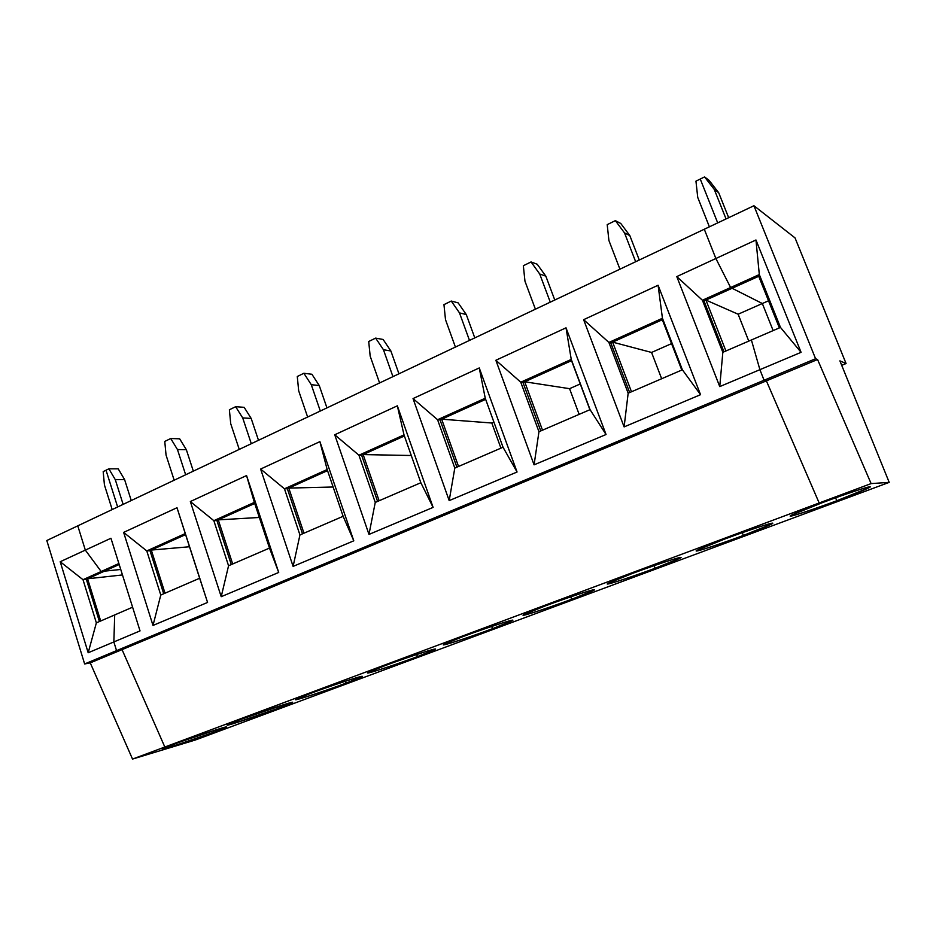 <?xml version="1.0" encoding="UTF-8"?>
<svg xmlns="http://www.w3.org/2000/svg" width="936" height="936" viewBox="0 0 936 936"><rect width="100%" height="100%" fill="white"/><g stroke="black" fill="none" stroke-linecap="round" stroke-linejoin="round"><path stroke-width="1.4" d="M871.112 483.596L819.164 502.983L822.65 502.538C834.631 497.999 864.256 487.539 869.813 486.767C872.89 486.895 848.507 496.443 836.784 500.748L841.218 500.187L889.2 482.368L871.112 483.596L817.561 359.518L766.385 380.858L819.164 502.983L871.112 483.596L889.2 482.368L839.896 360.863L846.074 363.531L795.027 237.896L753.936 205.733L795.027 237.896L846.074 363.531L841.71 365.332L846.074 363.531L839.896 360.863L889.2 482.368L841.218 500.187L836.784 500.748L835.602 497.8L836.784 500.748L869.006 487.738C878.108 482.871 836.48 497.18 822.65 502.538L819.164 502.983L766.385 380.858L764.08 380.238L759.903 369.673L751.397 339.979L759.903 369.673L764.08 380.238L815.584 358.734L753.936 205.733L704.293 229.238L753.936 205.733L815.584 358.734L817.561 359.518L871.112 483.596M717.701 222.885L700.257 179.045L717.701 222.885L700.257 179.045L704.574 176.927L700.257 179.045L717.701 222.885M773.148 330.595L762.337 303.521L730.606 287.527L715.876 258.511L704.293 229.238L715.876 258.511L755.96 239.979L801.076 352.322L759.903 369.673L801.076 352.322L780.484 327.425L751.397 339.979L780.484 327.425L759.318 274.564L780.484 327.425L801.076 352.322L755.96 239.979L759.318 274.564L755.96 239.979L715.876 258.511L730.606 287.527L759.318 274.564L730.606 287.527L732.057 288.253L759.798 275.746L732.057 288.253L758.722 276.284L779.384 327.904L758.722 276.284L732.104 288.276L762.337 303.521L773.148 330.595L762.337 303.521L768.526 300.784L762.337 303.521L773.148 330.595M726.055 218.93L714.273 189.423L704.574 176.927L714.273 189.423L726.055 218.93M815.584 358.734L764.08 380.238L766.385 380.858L817.561 359.518L815.584 358.734M728.664 217.702L718.684 192.699L714.273 189.423L718.684 192.699L709.09 180.344L704.574 176.927L709.09 180.344L718.684 192.699L728.664 217.702M168.679 746.331L169.065 747.56L213.607 732.35L213.092 730.735L213.607 732.35L226.091 728.594L169.065 747.56C158.465 750.66 160.243 749.525 174.4 744.143L164.83 747.022L174.4 744.143L162.256 749.081L169.065 747.56L168.679 746.331M46.8 540.517L77.782 525.845L85.328 550.111L101.182 571.51L104.376 571.171L86.241 579.349L104.376 571.171L101.182 571.51L83.011 579.7L86.241 579.349L83.011 579.7L101.182 571.51L85.328 550.111L60.208 561.729L83.011 579.7L60.208 561.729L85.328 550.111L77.782 525.845L46.8 540.517L84.638 663.963L116.555 650.649L122.054 649.619L164.83 747.022L122.054 649.619L116.555 650.649L113.853 641.944L116.555 650.649L84.638 663.963L90.254 662.875L122.054 649.619L90.254 662.875L132.526 759.073L164.83 747.022L132.526 759.073L195.191 740.06L226.091 728.594L195.191 740.06L132.526 759.073L90.254 662.875L84.638 663.963L46.8 540.517M112.191 509.558L104.422 484.918L112.191 509.558M117.643 506.984L106.025 470.211L103.194 471.604L104.422 484.918L103.194 471.604L106.025 470.211L117.643 506.984L106.025 470.211L108.868 468.819L118.205 468.819L108.868 468.819L115.292 479.653L124.582 479.548L118.205 468.819L124.582 479.548L131.251 500.538L124.582 479.548L115.292 479.653L108.868 468.819L106.025 470.211L117.643 506.984M104.469 571.135L120.744 569.474L104.469 571.135L87.586 578.776L119.2 564.525L104.481 571.159L120.744 569.474L104.481 571.159M114.707 614.929L113.853 641.944L88.183 652.755L60.208 561.729L88.183 652.755L96.361 622.861L83.011 579.7L96.361 622.861L114.707 614.929L96.361 622.861L88.183 652.755L113.853 641.944L114.707 614.929L113.853 641.944L114.707 614.929L132.596 607.207L114.707 614.929M99.415 621.539L86.334 579.302L99.415 621.539M100.678 620.989L87.586 578.776L122.464 574.95L87.586 578.776L100.678 620.989M104.376 571.171L101.182 571.51L85.328 550.111L77.782 525.845L85.328 550.111L101.182 571.51L104.376 571.171L119.188 564.502L104.376 571.171M226.091 728.594L213.607 732.35L213.092 730.735L213.607 732.35L226.091 728.594L841.218 500.187L226.091 728.594M174.4 744.143L164.83 747.022L122.054 649.619L116.555 650.649L113.853 641.944L116.555 650.649L764.08 380.238L759.903 369.673L719.749 386.591L676.787 276.588L715.876 258.511L704.293 229.238L77.782 525.845L704.293 229.238L715.876 258.511L676.787 276.588L702.409 300.245L730.606 287.527L715.876 258.511L730.606 287.527L762.337 303.521L730.606 287.527L702.409 300.245L676.787 276.588L719.749 386.591L759.903 369.673L764.08 380.238L116.555 650.649L122.054 649.619L164.83 747.022L220.288 728.5C233.485 724.616 221.809 729.343 213.607 732.35L226.219 727.249C231.988 724.09 182.602 740.785 174.4 744.143M118.884 563.519L101.182 571.51L118.884 563.519M110.951 538.259L85.328 550.111L110.951 538.259L140.037 630.899L113.853 641.944L140.037 630.899L110.951 538.259M123.634 532.397L176.998 507.721L207.57 602.445L153.001 625.447L123.634 532.397L146.776 550.93L185.258 533.578L176.998 507.721L123.634 532.397L153.001 625.447L207.57 602.445L199.66 578.249L160.781 595.039L153.001 625.447L160.781 595.039L146.776 550.93L123.634 532.397M190.347 501.544L246.554 475.558L278.717 572.458L221.212 596.688L190.347 501.544L213.841 520.673L254.346 502.398L246.554 475.558L190.347 501.544L221.212 596.688L278.717 572.458L269.498 548.087L228.559 565.765L221.212 596.688L228.559 565.765L213.841 520.673L190.347 501.544M260.618 469.053L319.901 441.64L353.785 540.821L293.108 566.397L260.618 469.053L284.462 488.814L327.167 469.544L319.901 441.64L260.618 469.053L293.108 566.397L353.785 540.821L343.126 516.298L299.941 534.936L293.108 566.397L299.941 534.936L284.462 488.814L260.618 469.053M334.737 434.772L397.344 405.826L433.111 507.394L368.983 534.421L334.737 434.772L358.933 455.212L404.013 434.877L397.344 405.826L334.737 434.772L368.983 534.421L433.111 507.394L420.849 482.73L375.254 502.421L368.983 534.421L375.254 502.421L358.933 455.212L334.737 434.772M413.033 398.572L479.255 367.942L517.058 472.013L449.186 500.62L413.033 398.572L437.58 419.726L485.246 398.221L479.255 367.942L413.033 398.572L449.186 500.62L517.058 472.013L503.03 447.244L454.802 468.07L449.186 500.62L454.802 468.07L437.58 419.726L413.033 398.572M495.858 360.266L566.023 327.822L606.048 434.515L534.082 464.841L495.858 360.266L520.767 382.204L571.252 359.424L566.023 327.822L495.858 360.266L534.082 464.841L606.048 434.515L590.054 409.652L538.96 431.718L534.082 464.841L538.96 431.718L520.767 382.204L495.858 360.266M583.631 319.679L658.09 285.246L700.549 394.688L624.113 426.898L583.631 319.679L608.891 342.436L662.442 318.275L658.09 285.246L583.631 319.679L624.113 426.898L700.549 394.688L682.379 369.79L628.161 393.202L624.113 426.898L628.161 393.202L608.891 342.436L583.631 319.679M185.656 474.774L177.454 449.537L170.726 438.516L164.771 441.429L166.046 455.06L174.178 480.215L166.046 455.06L164.771 441.429L170.726 438.516L179.665 438.808L186.358 449.725L193.343 471.147L186.358 449.725L179.665 438.808L170.726 438.516L177.454 449.537L186.358 449.725L177.454 449.537L185.656 474.774M123.131 504.387L115.292 479.653L123.131 504.387M841.218 500.187L836.784 500.748C825.353 505.042 797.975 514.753 790.955 516.11C786.006 516.695 809.979 507.195 822.65 502.538L819.164 502.983L164.83 747.022L819.164 502.983L766.385 380.858L122.054 649.619L766.385 380.858L764.08 380.238L766.385 380.858L819.164 502.983L822.65 502.538L791.283 515.245C782.905 519.854 823.563 505.849 836.784 500.748L841.218 500.187M278.249 708.33L233.415 723.61C220.1 727.529 231.952 722.639 241.008 719.316L287.223 703.591C299.614 700.034 286.79 705.194 278.249 708.33L292.266 702.655C298.315 699.332 249.853 715.724 241.008 719.316L227.495 724.815C222.113 727.915 269.743 711.769 278.249 708.33L277.676 706.563L278.249 708.33M346.121 683.105C338.235 686.076 314.929 694.337 301.006 698.455C288.499 702.047 301.638 696.665 311.103 693.202C319.141 690.136 344.261 681.268 357.587 677.395C369.088 674.201 355.025 679.84 346.121 683.105L361.752 676.775C368.094 673.288 320.603 689.364 311.103 693.202L296.01 699.332C290.324 702.608 336.983 686.778 346.121 683.105L345.466 681.174L346.121 683.105M417.456 656.592C409.09 659.74 385.199 668.21 372.107 672.001C360.512 675.219 375.055 669.31 384.953 665.672C393.506 662.419 419.281 653.316 431.683 649.818C442.166 647.033 426.746 653.188 417.456 656.592L434.936 649.514C441.64 645.828 395.121 661.6 384.953 665.672L368.047 672.539C362.01 676.014 407.675 660.488 417.456 656.592L416.731 654.498L417.456 656.592M492.523 628.688C483.655 632.034 459.131 640.727 446.975 644.132C436.41 646.94 452.486 640.446 462.852 636.632C471.978 633.169 498.443 623.821 509.804 620.755C519.129 618.415 502.234 625.131 492.523 628.688L512.156 620.743C519.246 616.859 473.733 632.315 462.852 636.632L443.851 644.354C437.44 648.028 482.087 632.83 492.523 628.688L491.716 626.418L492.523 628.688M571.639 599.286C562.208 602.842 537.03 611.758 525.927 614.741C516.52 617.093 534.304 609.944 545.173 605.955C554.919 602.257 582.098 592.652 592.266 590.054C600.315 588.241 581.794 595.565 571.639 599.286L593.74 590.347C601.275 586.228 556.756 601.38 545.173 605.955L523.739 614.659C516.894 618.544 560.524 603.662 571.639 599.286L570.749 596.829L571.639 599.286M655.13 568.257C645.091 572.036 619.222 581.209 609.324 583.713C601.216 585.538 620.86 577.688 632.28 573.487C642.704 569.544 670.656 559.669 679.477 557.599C686.065 556.358 665.765 564.35 655.13 568.257L680.109 558.16C688.124 553.808 644.6 568.655 632.28 573.487L608.026 583.327C600.701 587.457 643.324 572.867 655.13 568.257L654.147 565.625L655.13 568.257M743.371 535.462C732.666 539.487 706.06 548.917 697.519 550.883C690.897 552.135 712.588 543.488 724.616 539.077C735.778 534.854 764.537 524.686 771.826 523.236C776.775 522.639 754.533 531.367 743.371 535.462L771.697 524.02C780.238 519.41 737.673 533.988 724.616 539.077L697.074 550.239C689.235 554.603 730.864 540.318 743.371 535.462L742.295 532.666L743.371 535.462M146.776 550.93L160.781 595.039L199.66 578.249L185.258 533.578L146.776 550.93L149.877 550.66L146.776 550.93M163.695 593.775L149.971 550.625L163.695 593.775M149.877 550.66L185.574 534.573L149.877 550.66M151.293 550.064L185.585 534.608L151.293 550.064L189.505 546.753L151.293 550.064L165.017 593.213L151.293 550.064M251.304 443.699L242.705 417.912L235.638 406.704L229.379 409.769L230.724 423.727L239.253 449.409L230.724 423.727L229.379 409.769L235.638 406.704L244.156 407.324L251.176 418.427L258.488 440.294L251.176 418.427L244.156 407.324L235.638 406.704L242.705 417.912L251.176 418.427L242.705 417.912L251.304 443.699M213.841 520.673L228.559 565.765L269.498 548.087L254.346 502.398L213.841 520.673L216.789 520.498L213.841 520.673M231.297 564.583L216.883 520.463L231.297 564.583M216.789 520.498L254.686 503.428L216.789 520.498M218.263 519.878L254.697 503.463L218.263 519.878L259.342 517.468L218.263 519.878L232.69 563.987L218.263 519.878M207.57 602.445L176.998 507.721L207.57 602.445M320.311 411.033L311.279 384.684L303.861 373.277L297.285 376.506L298.678 390.792L307.628 417.035L298.678 390.792L297.285 376.506L303.861 373.277L311.899 374.248L319.258 385.55L326.945 407.885L319.258 385.55L311.899 374.248L303.861 373.277L311.279 384.684L319.258 385.55L311.279 384.684L320.311 411.033M284.462 488.814L299.941 534.936L343.126 516.298L327.167 469.544L284.462 488.814L287.247 488.744L284.462 488.814M302.503 533.836L287.329 488.709L302.503 533.836M287.247 488.744L327.518 470.597L287.247 488.744M288.791 488.089L327.53 470.632L288.791 488.089L333.134 487.012L288.791 488.089L303.966 533.204L288.791 488.089M278.717 572.458L246.554 475.558L254.346 502.398L269.498 548.087L278.717 572.458M392.945 376.646L383.444 349.725L375.64 338.107L368.714 341.5L370.176 356.148L379.583 382.964L370.176 356.148L368.714 341.5L375.64 338.107L383.128 339.475L390.874 350.977L398.947 373.803L390.874 350.977L383.128 339.475L375.64 338.107L383.444 349.725L390.874 350.977L383.444 349.725L392.945 376.646M358.933 455.212L375.254 502.421L420.849 482.73L404.013 434.877L358.933 455.212L361.53 455.259L358.933 455.212M377.582 501.415L361.612 455.224L377.582 501.415M361.53 455.259L404.399 435.942L361.53 455.259M363.145 454.58L404.41 435.977L363.145 454.58L411.278 455.504L363.145 454.58L379.127 500.748L363.145 454.58M353.785 540.821L319.901 441.64L327.167 469.544L343.126 516.298L353.785 540.821M469.486 340.4L459.482 312.881L451.257 301.053L443.956 304.633L445.501 319.656L455.411 347.069L445.501 319.656L443.956 304.633L451.257 301.053L458.137 302.855L466.292 314.555L474.786 337.896L466.292 314.555L458.137 302.855L451.257 301.053L459.482 312.881L466.292 314.555L459.482 312.881L469.486 340.4M437.58 419.726L454.802 468.07L503.03 447.244L485.246 398.221L437.58 419.726L439.967 419.913L437.58 419.726M456.897 467.158L440.037 419.878L456.897 467.158M439.967 419.913L485.644 399.321L439.967 419.913M441.663 419.188L485.655 399.356L441.663 419.188L491.81 423.013L493.904 422.089L491.81 423.013L500.924 448.145L491.81 423.013L441.663 419.188L458.523 466.456L441.663 419.188M433.111 507.394L397.344 405.826L404.013 434.877L420.849 482.73L433.111 507.394M550.274 302.152L539.721 274.002L531.051 261.951L523.341 265.73L524.956 281.151L535.404 309.196L524.956 281.151L523.341 265.73L531.051 261.951L537.229 264.244L545.828 276.155L554.779 300.023L545.828 276.155L537.229 264.244L531.051 261.951L539.721 274.002L545.828 276.155L539.721 274.002L550.274 302.152M520.767 382.204L538.96 431.718L590.054 409.652L571.252 359.424L520.767 382.204L522.908 382.52L520.767 382.204M540.774 430.934L522.967 382.496L540.774 430.934M522.908 382.52L571.662 360.547L522.908 382.52M524.686 381.771L571.533 360.652L589.902 409.722L571.533 360.652L524.686 381.771L569.568 388.674L580.261 383.947L569.568 388.674L579.15 414.367L569.568 388.674L524.686 381.771L542.506 430.197L524.686 381.771M517.058 472.013L479.255 367.942L485.246 398.221L503.03 447.244L517.058 472.013M635.661 261.729L624.523 232.912L615.361 220.639L607.207 224.64L608.903 240.482L619.936 269.182L608.903 240.482L607.207 224.64L615.361 220.639L620.755 223.458L629.834 235.603L639.276 260.021L629.834 235.603L620.755 223.458L615.361 220.639L624.523 232.912L629.834 235.603L624.523 232.912L635.661 261.729M608.891 342.436L628.161 393.202L682.379 369.79L662.442 318.275L608.891 342.436L610.752 342.927L608.891 342.436M629.659 392.558L610.798 342.904L629.659 392.558M610.752 342.927L662.887 319.433L610.752 342.927M612.624 342.131L662.314 319.738L681.782 370.048L662.314 319.738L612.624 342.131L651.561 352.451L671.557 343.617L651.561 352.451L661.658 378.741L651.561 352.451L612.624 342.131L631.484 391.763L612.624 342.131M606.048 434.515L566.023 327.822L571.252 359.424L590.054 409.652L606.048 434.515M751.397 339.979L759.903 369.673L751.397 339.979L722.838 352.31L719.749 386.591L722.838 352.31L702.409 300.245L722.838 352.31L751.397 339.979M835.602 497.8L836.784 500.748L835.602 497.8M700.257 179.045L695.951 181.151L697.741 197.438L709.394 226.828L697.741 197.438L695.951 181.151L700.257 179.045M723.984 351.819L703.989 300.901L723.984 351.819M703.954 300.912L702.409 300.245L703.954 300.912L732.057 288.253L703.954 300.912M725.927 350.977L705.931 300.07L732.104 288.276L705.931 300.07L738.13 314.215L762.337 303.521L738.13 314.215L748.777 341.113L738.13 314.215L705.931 300.07L725.927 350.977M700.549 394.688L658.09 285.246L662.442 318.275L682.379 369.79L700.549 394.688M869.006 487.738L868.69 486.954M680.109 558.16L679.875 557.517M771.697 524.02L771.416 523.306"/></g></svg>
